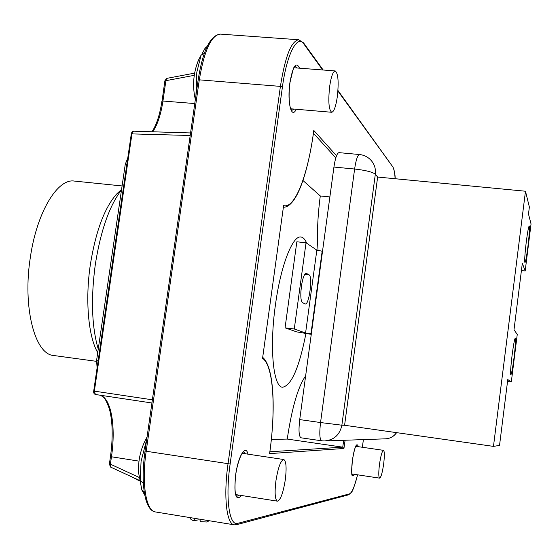 <?xml version="1.0" encoding="UTF-8"?>
<svg xmlns="http://www.w3.org/2000/svg" width="559" height="559" viewBox="0 0 559 559"><rect width="100%" height="100%" fill="white"/><g stroke="black" fill="none" stroke-linecap="round" stroke-linejoin="round"><path stroke-width="0.84" d="M98.237 349.137C91.718 326.659 90.754 298.345 95.344 264.19C100.753 230.385 109.48 205.621 121.52 189.885M97.72 352.638C88.336 336.588 85.003 299.994 90.397 264.316C95.764 231.321 104.47 207.934 116.51 194.162L119.654 191.171M96.462 361.338L53.706 355.51C34.903 354.637 22.381 307.324 30.368 257.245C36.838 212.154 57.626 178.216 74.291 181.067L122.093 185.951M337.308 96.763C335.833 106.573 333.975 111.744 331.725 112.275C328.79 109.997 328.098 101.375 329.663 86.407C331.159 76.569 333.01 71.412 335.232 70.937C338.181 73.355 338.88 81.963 337.308 96.763M204.342 53.364L201.072 55.194L198.431 60.239C193.288 73.026 192.254 86.135 195.343 99.551M206.879 47.047L204.86 48.612L201.82 54.321M195.943 67.443L198.431 60.239M275.887 481.068C274.504 493.045 275.021 499.739 277.446 501.164C280.583 500.067 283.21 492.863 285.328 479.566C286.718 467.701 286.194 461.014 283.755 459.512C280.681 460.483 278.054 467.673 275.887 481.068M144.795 495.309L141.797 489.698L139.855 479.496M138.513 467.072L138.59 472.935L140.19 480.586L143.342 483.018M141.867 489.894L144.215 491.927M379.456 464.564C380.749 455.802 382.083 451.057 383.474 450.337C384.557 451.288 384.62 455.802 383.67 463.893C382.391 472.614 381.049 477.365 379.645 478.141C378.562 477.232 378.499 472.704 379.456 464.564M301.378 286.418C300.351 295.522 300.728 300.945 302.51 302.698L305.326 303.956C309.169 305.095 312.858 276.265 309.064 274.832L306.206 273.274C304.285 273.763 302.678 278.144 301.378 286.418M310.958 333.891L322.152 251.222L322.515 251.264L311.321 333.933L305.584 333.003L294.272 328.992L306.025 242.788L296.836 241.788L285.055 327.84L296.717 331.885L311.258 334.352M294.272 328.992L285.055 327.84M300.854 292.05L301.706 284.272M305.584 333.003L316.841 250.125L306.025 242.788M322.152 251.222L316.841 250.125M527.878 246.861C529.331 234.549 529.785 227.583 529.233 225.948C528.555 226.647 527.577 231.901 526.298 241.712C524.838 254.149 524.391 261.13 524.943 262.66C525.635 261.892 526.613 256.623 527.878 246.861M514.056 357.474C515.433 345.895 515.852 339.418 515.314 338.041C514.559 338.908 513.483 344.693 512.079 355.398C510.695 367.081 510.276 373.573 510.821 374.865C511.59 373.908 512.673 368.115 514.056 357.474M507.537 381.476L511.31 381.965L517.25 334.436L514.007 329.761L522.33 263.275L525.181 270.968L531.05 223.97L528.493 214.055L529.366 207.04L525.481 191.227L377.639 177.056L375.327 174.212L341.87 425.196L344.589 425.273L377.639 177.056M525.481 191.227L493.471 446.382L499.536 445.411L507.775 379.568L511.31 381.965M521.421 270.556L525.181 270.968M493.471 446.382L344.589 425.273M306.716 243.256C305.116 239.385 303.188 237.302 300.945 237.016C292.685 235.129 280.639 265.832 275.405 305.095C269.298 347.887 273.288 387.324 282.581 387.226C291.435 385.514 299.212 367.64 305.913 333.597M271.367 439.451L287.235 439.067C291.973 407.532 298.101 386.486 305.633 375.928M318.05 250.537C316.848 234.836 317.596 216.64 320.286 195.964L302.95 180.494M97.105 367.836L96.56 360.604L125.279 164.178L127.745 158.169M139.96 481.054L131.596 476.778M194.029 518.256L194.497 520.674L198.284 519.842M287.235 439.067L342.737 447.165L343.939 448.486L269.592 453.615C276.09 408.587 273.505 365.383 262.562 358.347L283.609 205.558L262.562 358.347M320.286 195.964L329.88 196.929M262.737 357.425C274.036 366.984 275.846 408.936 269.69 453.188L269.592 453.615M283.609 205.558C294.935 209.283 308.142 174.296 313.788 130.443L313.767 130.925C307.96 173.171 296.529 207.333 283.427 207.242M166.603 78.414L165.897 80.678L164.954 80.95M109.501 463.914L110.389 464.166L110.654 467.072M190.563 132.944L133.552 131.197L131.987 133.643L94.359 391.167L95.407 394.493L151.922 402.99L95.407 394.493M200.618 521.652L199.996 520.268M324.262 440.974L321.565 440.785L324.262 440.974C333.933 440.164 339.802 434.909 341.87 425.196L320.545 422.548L354.616 169.021C355.992 159.853 357.599 155.025 359.444 154.522L338.978 152.642C337 153.124 335.309 157.931 333.926 167.057L299.715 419.592C298.478 430.402 298.904 436.474 300.987 437.795L321.565 440.785C319.643 439.479 319.301 433.4 320.545 422.548L299.715 419.592M195.943 95.358L196.81 72.223L201.072 55.194M146.731 439.29L141.071 461.399L140.19 480.586M141.797 489.698L142.37 491.221M305.892 273.302L306.5 273.372M304.774 274.343L309.064 274.832M354.476 474.353C351.709 478.658 350.996 474.088 352.324 460.658C354.734 446.417 356.74 441.764 358.347 446.69M352.121 475.073L352.988 474.13M241.523 495.505C235.835 501.716 233.865 494.925 235.625 475.115C238.05 456.319 245.75 443.671 247.944 454.153M235.681 475.101C233.921 492.759 235.8 494.17 236.017 495.323L236.702 496.448L239.042 495.113M296.242 109.264C291.435 119.85 287.019 102.073 289.946 82.425C292.944 65.878 296.144 61.127 299.54 68.184M289.981 82.543C288.758 92.633 288.814 100.795 290.163 107.035L291.686 110.528L293.817 109.061M269.885 451.77L342.737 447.165L343.715 440.289M345.099 440.24L343.939 448.486M356.859 446.473L356.293 445.32M245.464 453.782L243.647 451.826L243.179 452.133C242.704 451.281 237.561 460.84 235.681 475.087M297.102 67.995L295.222 66.186L294.921 66.43C294.425 64.725 292.776 70.085 289.988 82.515M230.133 463.984L145.04 451.085L198.138 80L199.304 79.839L146.172 451.33C141.399 483.388 146.032 511.212 155.423 511.946L234.263 524.824C226.535 524.377 223.355 496.364 228.037 463.774L280.408 86.393C285.153 56.522 291.253 40.975 298.716 39.752L220.274 34.106C211.225 35.196 204.231 50.443 199.304 79.839L280.408 86.393L282.421 86.959L230.133 463.984C225.193 498.258 229.26 526.543 237.792 523.329L349.438 493.89C351.995 492.765 354.706 486.407 357.585 474.822C354.483 485.96 352.436 491.766 351.464 492.241L348.704 494.792M322.655 69.966L303.879 44.028C297.388 33.938 286.844 53.825 282.421 86.959M362.372 447.27L363.385 439.605L362.386 447.277M395.108 178.733C394.766 172.577 393.983 168.601 392.76 166.799L337.909 91.033M313.788 130.443L336.532 155.751M190.2 135.488L131.4 133.88M93.821 391.062L152.376 399.811M194.266 75.332L165.897 80.678L162.976 100.844C160.908 114.56 157.491 124.874 152.726 131.784M194.77 103.555L161.963 100.962C159.881 114.623 156.548 124.888 151.971 131.763M100.704 395.29C111.458 399.266 115.916 427.083 111.444 456.885L110.389 464.166L139.331 477.498M138.988 461.133L110.556 456.633M335.805 157.869L313.445 133.245M236.709 524.663L348.578 494.827L349.438 493.89M392.76 166.799L337.95 90.467M234.263 524.824L236.534 524.712L237.792 523.329M303.879 44.028L303.537 42.84L298.716 39.752M220.274 34.106C210.142 35.434 202.763 50.729 198.138 80L198.207 80.147M155.423 511.946C144.522 510.563 140.47 482.99 145.04 451.085L145.13 451.057M162.04 101.088L164.884 80.817L166.554 78.428M137.738 480.034L137.884 479.671M96.56 360.604L98.132 360.814M125.279 164.178L126.844 164.332M359.444 154.522C363.839 154.983 367.591 156.793 370.687 159.937C374.39 163.92 375.934 168.678 375.327 174.212C372.539 171.997 365.635 170.271 354.616 169.021L333.926 167.057M325.359 440.932L385.109 438.843C389.93 438.689 393.732 436.614 396.513 432.631M116.51 194.162L121.603 189.326M331.725 112.275L290.694 108.795M205.433 47.913L207.228 46.306M335.232 70.937L293.964 67.751M277.446 501.164L235.758 494.596M147.059 436.998C140.77 448.15 137.947 460.134 138.59 472.935M283.755 459.512L242.194 453.293M383.474 450.337L355.727 446.306M379.645 478.141L351.849 473.955M352.009 475.122L352.156 475.192C351.548 475.989 351.604 471.139 352.338 460.651C353.365 453.901 354.42 449.282 355.51 446.795L356.202 445.237M395.136 178.733C395.255 174.743 394.416 170.537 392.621 166.121M323.165 70.008L303.684 43.05M95.393 394.486C93.989 393.934 93.43 392.788 93.709 391.055L131.316 133.755C131.973 131.686 132.7 130.834 133.489 131.197M110.451 467.024L109.403 463.942L110.458 456.661C113.065 437.473 112.701 421.528 109.354 408.832C104.785 396.031 103.129 397.239 100.529 395.262M166.582 78.414L194.63 73.124M110.472 467.038L139.925 480.614M194.497 520.674C192.023 520.464 190.479 519.423 189.85 517.571M209.157 520.722C205.796 522.483 209.408 522.008 200.513 521.659M385.109 438.843C389.979 438.682 393.809 436.614 396.611 432.645"/></g></svg>
